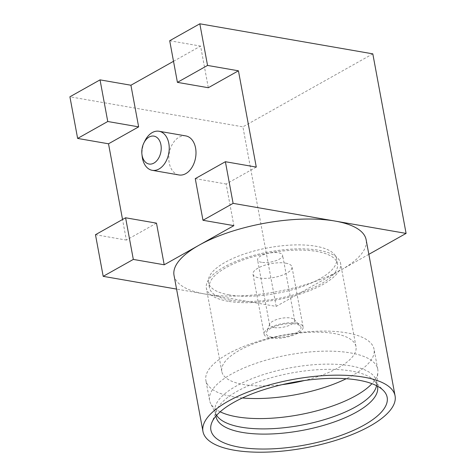 <?xml version="1.0" encoding="UTF-8"?>
<svg xmlns="http://www.w3.org/2000/svg" width="476" height="476" viewBox="0 0 476 476"><rect width="100%" height="100%" fill="white"/><g stroke="black" fill="none" stroke-linecap="round" stroke-linejoin="round"><path stroke-width="0.36" stroke-dasharray="2.38 1.78" d="M142.205 156.622A19.819 13.376 99.9 0 1 144.96 140.771M185.789 135.91A19.819 13.376 -80.1 0 0 169.218 162.846A19.819 13.376 -80.1 0 0 179.006 174.966M296.798 323.174A19.819 7.051 -10.5 0 1 303.105 326.964A19.819 7.051 -10.5 0 1 292.08 335.663A19.819 7.051 -10.5 0 1 270.439 337.984A19.819 7.051 -10.5 0 1 264.126 334.188A19.819 7.051 -10.5 0 1 275.158 325.489A19.819 7.051 -10.5 0 1 296.798 323.174M285.677 263.163A19.819 7.051 -10.5 0 1 291.984 266.959A19.819 7.051 -10.5 0 1 280.953 275.652A19.819 7.051 -10.5 0 1 259.313 277.972A19.819 7.051 -10.5 0 1 253.006 274.182A19.819 7.051 -10.5 0 1 264.037 265.483A19.819 7.051 -10.5 0 1 285.677 263.163M271.885 337.169A17.648 6.277 -10.5 0 1 266.441 332.355A17.648 6.277 -10.5 0 1 277.865 325.495A17.648 6.277 -10.5 0 1 295.352 323.983A17.648 6.277 -10.5 0 1 300.296 326.084A17.648 6.277 -10.5 0 1 292.835 334.491A17.648 6.277 -10.5 0 1 271.885 337.169M273.7 327.53A12.745 4.534 -10.5 0 1 269.642 325.09A12.745 4.534 -10.5 0 1 269.767 324.055A12.745 4.534 -10.5 0 1 278.014 319.098A12.745 4.534 -10.5 0 1 290.646 318.01A12.745 4.534 -10.5 0 1 294.21 319.527A12.745 4.534 -10.5 0 1 294.698 320.449A12.745 4.534 -10.5 0 1 287.611 326.036A12.745 4.534 -10.5 0 1 273.7 327.53M215.961 416.066A82.122 29.209 -10.5 0 1 216.86 410.009A82.122 29.209 -10.5 0 1 270.029 378.063A82.122 29.209 -10.5 0 1 351.401 371.042A82.122 29.209 -10.5 0 1 374.404 380.806A82.122 29.209 -10.5 0 1 377.414 386.143M216.616 415.322A82.122 29.209 -10.5 0 1 216.056 414.328A82.122 29.209 -10.5 0 1 215.093 411.478A82.122 29.209 -10.5 0 1 260.788 375.445A82.122 29.209 -10.5 0 1 350.437 365.836A82.122 29.209 -10.5 0 1 376.581 381.55A82.122 29.209 -10.5 0 1 376.706 384.554A82.122 29.209 -10.5 0 1 376.54 385.679M220.18 411.805A85.519 30.416 -10.5 0 1 210.594 403.416A85.519 30.416 -10.5 0 1 209.595 400.447A85.519 30.416 -10.5 0 1 257.177 362.92A85.519 30.416 -10.5 0 1 350.538 352.912A85.519 30.416 -10.5 0 1 377.765 369.275A85.519 30.416 -10.5 0 1 377.89 372.405A85.519 30.416 -10.5 0 1 371.952 383.68M242.421 397.972A85.519 30.416 -10.5 0 1 233.103 396.77A85.519 30.416 -10.5 0 1 205.876 380.407A85.519 30.416 -10.5 0 1 253.464 342.881A85.519 30.416 -10.5 0 1 346.825 332.873A85.519 30.416 -10.5 0 1 374.047 349.235A85.519 30.416 -10.5 0 1 346.23 378.729M282.214 384.632A68.246 24.276 -10.5 0 1 243.516 384.537A68.246 24.276 -10.5 0 1 221.792 371.476A68.246 24.276 -10.5 0 1 259.765 341.536A68.246 24.276 -10.5 0 1 334.271 333.545A68.246 24.276 -10.5 0 1 355.994 346.605A68.246 24.276 -10.5 0 1 304.301 380.538M228.087 301.266A68.246 24.276 -10.5 0 1 206.358 288.212A68.246 24.276 -10.5 0 1 244.331 258.266A68.246 24.276 -10.5 0 1 318.837 250.275A68.246 24.276 -10.5 0 1 340.56 263.335A68.246 24.276 -10.5 0 1 302.587 293.281A68.246 24.276 -10.5 0 1 228.087 301.266M229.188 294.9A65.129 23.163 -10.5 0 1 208.458 282.435A65.129 23.163 -10.5 0 1 244.694 253.857A65.129 23.163 -10.5 0 1 315.802 246.235A65.129 23.163 -10.5 0 1 336.532 258.7A65.129 23.163 -10.5 0 1 300.296 287.278A65.129 23.163 -10.5 0 1 229.188 294.9M230.158 300.106A65.129 23.163 -10.5 0 1 209.422 287.641A65.129 23.163 -10.5 0 1 245.664 259.063A65.129 23.163 -10.5 0 1 316.766 251.441A65.129 23.163 -10.5 0 1 337.496 263.906A65.129 23.163 -10.5 0 1 301.26 292.484A65.129 23.163 -10.5 0 1 230.158 300.106M261.61 262.318A12.745 4.534 -10.5 0 1 257.558 259.878A12.745 4.534 -10.5 0 1 264.644 254.291A12.745 4.534 -10.5 0 1 278.555 252.798A12.745 4.534 -10.5 0 1 282.613 255.237A12.745 4.534 -10.5 0 1 275.521 260.824A12.745 4.534 -10.5 0 1 261.61 262.318M174.026 275.36A97.693 34.748 169.5 0 0 205.126 294.055A97.693 34.748 169.5 0 0 341.131 269.898A97.693 34.748 169.5 0 0 366.139 239.755M173.514 61.303L200.592 46.095L208.31 87.727M156.485 223.149L126.36 240.077L122.546 219.495M256.278 167.082L226.154 184.01L233.871 225.642M368.84 254.333L276.175 306.395L176.572 289.093M95.474 234.71L126.36 240.077M276.175 306.395L242.897 126.848L69.912 96.795M372.809 53.853L242.897 126.848M169.7 40.728L200.592 46.095M195.261 178.643L226.154 184.01M303.105 326.964L291.984 266.959M269.767 324.055L266.441 332.355M216.86 410.009L211.76 422.736M216.056 416.684L215.093 411.478M216.056 414.328L210.594 403.416M209.595 400.447L205.876 380.407M221.792 371.476L206.358 288.212M209.422 287.641L208.458 282.435M269.642 325.09L257.558 259.878M294.698 320.449L282.613 255.237M337.496 263.906L336.532 258.7M355.994 346.605L340.56 263.335M377.765 369.275L374.047 349.235M376.706 384.554L377.89 372.405M377.545 386.756L376.581 381.55M374.404 380.806L383.727 390.861M294.21 319.527L300.296 326.084M264.126 334.188L253.006 274.182"/><path stroke-width="0.71" d="M160.924 144.781A14.161 9.55 -80.1 0 0 153.528 136.065A14.161 9.55 -80.1 0 0 143.889 142.919A14.161 9.55 -80.1 0 0 141.925 154.236A14.161 9.55 -80.1 0 0 142.092 155.36A14.161 9.55 -80.1 0 0 153.921 163.084A14.161 9.55 -80.1 0 0 160.924 144.781M143.889 142.919L144.96 140.771A19.819 13.376 99.9 0 1 159.02 131.257A19.819 13.376 99.9 0 1 168.807 143.383A19.819 13.376 99.9 0 1 152.231 170.319A19.819 13.376 99.9 0 1 142.449 158.193A19.819 13.376 99.9 0 1 142.205 156.622L141.925 154.236M152.231 170.319L179.006 174.966A19.819 13.376 -80.1 0 0 195.576 148.036A19.819 13.376 -80.1 0 0 185.789 135.91L159.02 131.257M239.422 447.178A89.637 31.886 -10.5 0 1 211.76 422.736A89.637 31.886 -10.5 0 1 269.797 387.863A89.637 31.886 -10.5 0 1 358.624 380.199A89.637 31.886 -10.5 0 1 383.727 390.861A89.637 31.886 -10.5 0 1 345.85 433.577A89.637 31.886 -10.5 0 1 239.422 447.178M377.414 386.143A82.122 29.209 -10.5 0 1 377.545 386.756A82.122 29.209 -10.5 0 1 331.855 422.789A82.122 29.209 -10.5 0 1 242.201 432.398A82.122 29.209 -10.5 0 1 216.056 416.684A82.122 29.209 -10.5 0 1 215.961 416.066M376.54 385.679A82.122 29.209 -10.5 0 1 325.727 419.243A82.122 29.209 -10.5 0 1 241.237 427.192A82.122 29.209 -10.5 0 1 216.616 415.322M371.952 383.68A85.519 30.416 -10.5 0 1 236.816 416.809A85.519 30.416 -10.5 0 1 220.18 411.805M363.979 377.194A97.693 34.748 -10.5 0 1 395.08 395.883A97.693 34.748 -10.5 0 1 340.721 438.753A97.693 34.748 -10.5 0 1 234.067 450.183A97.693 34.748 -10.5 0 1 202.966 431.494A97.693 34.748 -10.5 0 1 257.326 388.624A97.693 34.748 -10.5 0 1 363.979 377.194M395.08 395.883L366.139 239.755A97.693 34.748 169.5 0 0 335.039 221.06A97.693 34.748 169.5 0 0 199.033 245.211L233.871 225.642L202.978 220.275L233.103 203.353L406.087 233.407L372.809 53.853L199.825 23.8L169.7 40.728L177.417 82.36L208.31 87.727L238.434 70.799L256.278 167.082L225.386 161.715L195.261 178.643L202.978 220.275M122.546 219.495L108.516 143.794L138.641 126.872L130.924 85.234L173.514 61.303M164.202 264.787L156.485 223.149L125.599 217.782L95.474 234.71L103.191 276.342L133.316 259.42L164.202 264.787L199.033 245.211A97.693 34.748 169.5 0 0 174.026 275.36L202.966 431.494M304.301 380.538A68.246 24.276 -10.5 0 1 282.214 384.632M346.23 378.729A85.519 30.416 -10.5 0 1 242.421 397.972M177.417 82.36L207.542 65.432L199.825 23.8M207.542 65.432L238.434 70.799M233.103 203.353L225.386 161.715M176.572 289.093L103.191 276.342M77.63 138.427L107.754 121.505L100.037 79.867L69.912 96.795L77.63 138.427L108.516 143.794M406.087 233.407L368.84 254.333M100.037 79.867L130.924 85.234M133.316 259.42L125.599 217.782M107.754 121.505L138.641 126.872"/></g></svg>
